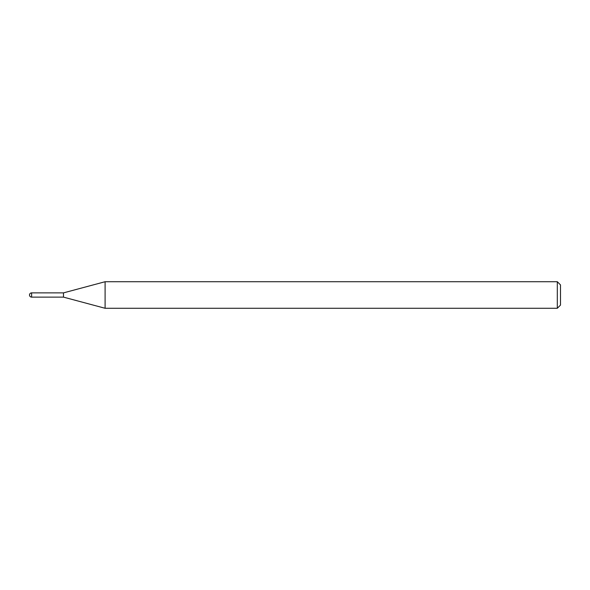 <?xml version="1.0" encoding="UTF-8"?>
<svg xmlns="http://www.w3.org/2000/svg" width="590" height="590" viewBox="0 0 590 590"><rect width="100%" height="100%" fill="white"/><g stroke="black" fill="none" stroke-linecap="round" stroke-linejoin="round"><path stroke-width="0.89" d="M31.624 292.876L31.624 297.124A2.124 2.124 0 0 1 29.5 295A2.124 2.124 0 0 1 31.624 292.876L63.484 292.876L63.484 297.124L105.101 308.275L557.314 308.275L557.314 281.725L560.5 284.911L560.5 305.089L557.314 308.275M31.624 297.124L63.484 297.124L63.484 292.876L105.101 281.725L105.101 308.275M105.101 281.725L557.314 281.725"/></g></svg>
